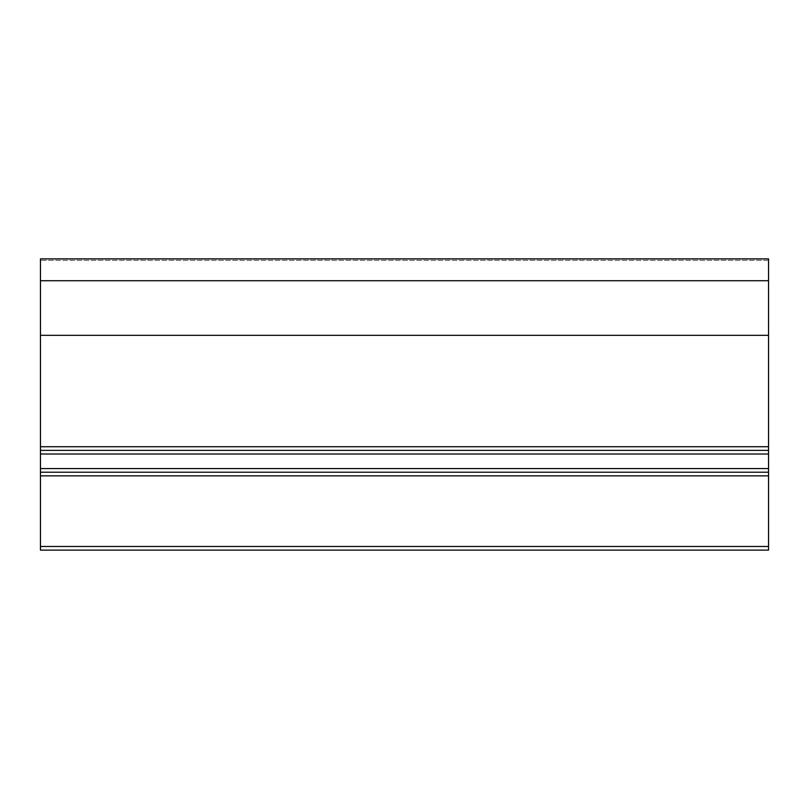 <?xml version="1.0" encoding="UTF-8"?>
<svg xmlns="http://www.w3.org/2000/svg" width="809" height="809" viewBox="0 0 809 809"><rect width="100%" height="100%" fill="white"/><g stroke="black" fill="none" stroke-linecap="round" stroke-linejoin="round"><path stroke-width="0.61" stroke-dasharray="4.04 3.03" d="M768.55 475.854L768.55 258.88L768.55 260.336L768.55 258.88L40.45 258.88L40.45 335.331L768.55 335.331L40.45 335.331L40.45 550.12L768.55 550.12L768.55 475.854L40.45 475.854M768.55 260.336L40.45 260.336L768.55 260.336L768.55 258.88L40.45 258.88L768.55 258.88L40.45 258.88L768.55 258.88L768.55 260.336M768.55 472.213L40.45 472.213M768.55 468.573L40.45 468.573M768.55 454.011L40.45 454.011M768.55 450.37L40.45 450.37M768.55 446.73L40.45 446.73M768.55 335.331L40.45 335.331M768.55 280.723L40.45 280.723M768.55 546.479L40.45 546.479"/><path stroke-width="1.21" d="M40.45 280.723L768.55 280.723L768.55 258.88L40.45 258.88L40.45 550.12L768.55 550.12L768.55 546.479L40.45 546.479M768.55 280.723L768.55 335.331L40.45 335.331M768.55 335.331L768.55 446.73L40.45 446.73M768.55 446.73L768.55 450.37L40.45 450.37M768.55 450.37L768.55 454.011L40.45 454.011M768.55 454.011L768.55 468.573L40.45 468.573M768.55 468.573L768.55 472.213L40.45 472.213M768.55 472.213L768.55 475.854L40.45 475.854M768.55 475.854L768.55 546.479"/></g></svg>
